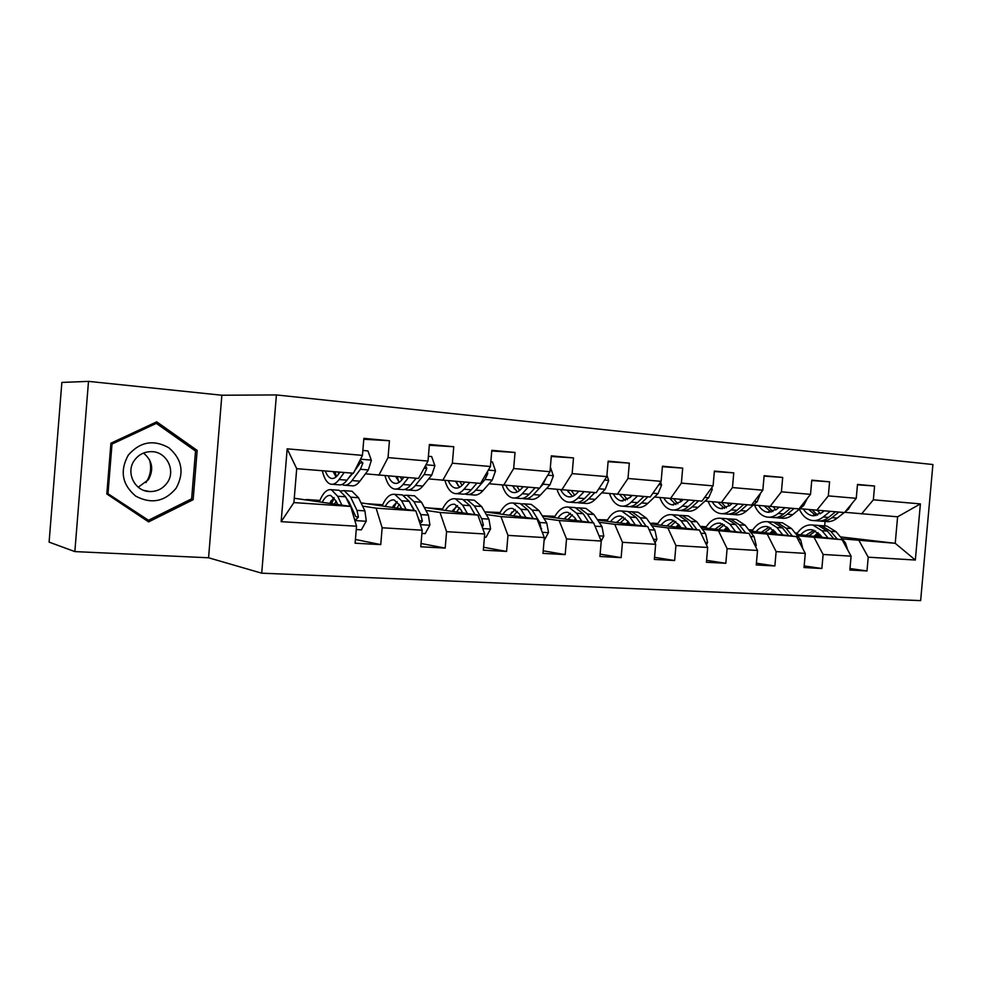 <?xml version="1.0" encoding="UTF-8"?>
<svg xmlns="http://www.w3.org/2000/svg" width="982" height="982" viewBox="0 0 982 982"><rect width="100%" height="100%" fill="white"/><g stroke="black" fill="none" stroke-linecap="round" stroke-linejoin="round"><path stroke-width="1.47" d="M261.715 573.181L920.637 600.628L932.9 464.535L276.408 394.936L261.715 573.181L208.565 557.776L221.858 395.23L88.503 381.372L74.853 551.589L208.565 557.776M74.853 551.589L49.1 542.125L61.866 382.428L88.503 381.372M857.458 484.789L874.581 486.016L857.495 484.421L856.255 498.316L828.329 495.898L829.581 481.818L811.783 480.161L810.518 494.339L781.414 491.81L782.691 477.436L764.119 475.705L762.842 490.202L732.474 487.563L733.763 472.87L714.38 471.065L713.092 485.869L681.385 483.119L682.699 468.107L662.445 466.217L661.132 481.352L627.989 478.467L629.327 463.123L608.153 461.147L606.815 476.626L572.15 473.619L573.5 457.919L551.332 455.844L549.981 471.691L513.672 468.524L515.034 452.457L491.81 450.296L490.435 466.511L452.371 463.197L453.758 446.736L429.404 444.465L427.992 461.074L388.037 457.6L389.449 440.734L363.868 438.353L362.444 455.378L287.174 448.835L281.159 521.663L293.9 502.588L350.684 506.43L294.269 498.242M874.581 486.016L873.354 499.813L920.392 503.901L915.334 560.035L868.223 557.187L866.983 570.959L849.982 568.529M281.159 521.663L356.527 526.217L355.116 543.218L380.746 544.605L382.158 527.776L422.174 530.194L420.775 546.778L445.19 548.091L446.577 531.667L484.703 533.975L483.328 550.165L506.602 551.43L507.964 535.386L544.335 537.584L542.972 553.394L565.19 554.597L566.528 538.934L601.254 541.033L599.916 556.487L621.14 557.629L622.465 542.31L655.657 544.323L654.343 559.433L674.634 560.526L675.935 545.55L707.691 547.477L706.402 562.256L725.821 563.3L727.11 548.643L757.527 550.485L756.25 564.957L774.859 565.963L776.124 551.614L805.277 553.382L804.025 567.547L821.873 568.504L823.125 554.462L851.087 556.156L849.847 570.026L866.983 570.959M856.255 498.316L844.532 512.555L799.9 508.701M771.766 531.323L775.031 531.692M796.132 534.22L842.114 539.707L797.409 535.791M748.652 529.728L752.691 530.01M748.8 529.924L752.457 530.366M770.625 532.551L776.259 533.238M816.717 510.321L828.329 495.898M851.087 556.156L842.114 539.707M823.125 554.462L814.274 537.817M810.518 494.339L798.967 508.897L753.427 504.969M749.573 530.918L796.512 536.614L750.886 532.612M700.252 526.377L706.254 526.794M725.821 528.144L727.969 528.291M700.264 526.389L706.058 527.101M724.704 529.396L729.233 529.949M769.986 506.577L781.414 491.81M805.277 553.382L796.512 536.614M776.124 551.614L767.507 534.65M762.842 490.202L751.488 505.104L705.002 501.078M701.05 527.469L748.996 533.398L702.425 529.31M650.047 523.271L657.891 523.443M677.973 524.83L679.053 524.904M652.87 523.087L657.731 523.701M676.88 526.107L680.219 526.524M721.254 502.674L732.474 487.563M757.527 550.485L748.996 533.398M727.11 548.643L718.75 531.348M713.092 485.869L701.958 501.139L654.478 497.027M650.452 523.848L699.429 530.047L667.858 527.911L651.864 525.861M597.351 519.625L607.502 519.944M603.856 519.699L607.392 520.153M627.068 522.67L629.106 522.94M670.411 498.611L681.385 483.119M707.691 547.477L699.429 530.047M675.935 545.55L667.858 527.911M661.132 481.352L650.256 496.99L601.745 492.804M597.633 520.055L647.69 526.548L614.707 524.314L599.094 522.252M542.285 515.82L554.953 516.311M552.817 516.164L554.879 516.434M575.121 519.097L575.747 519.183M617.297 494.351L627.989 478.467M655.657 544.323L647.69 526.548M622.465 542.31L614.707 524.314M606.815 476.626L596.234 492.669L546.643 488.373M542.432 516.066L593.631 522.878L559.126 520.546L543.942 518.484M486.262 514.543L500.967 516.606L537.08 519.048L484.703 511.855L500.096 512.506M561.765 489.908L572.15 473.619M599.069 535.841L603.795 536.135L601.254 541.021L593.631 522.878M566.528 538.934L559.126 520.546M549.981 471.691L539.719 488.14L489.011 483.745M453.623 509.29L454.371 509.339M453.181 509.904L454.028 510.026M503.631 485.255L513.672 468.524M544.335 537.584L537.08 519.048M507.964 535.386L500.967 516.606M490.435 466.511L480.554 483.402L428.668 478.909M424.273 507.412L477.866 515.047L440.022 512.481L425.869 510.419M393.807 505.141L394.96 505.214M393.438 505.681L394.666 505.853M442.735 480.382L452.371 463.197M484.703 533.975L477.866 515.047M446.577 531.667L440.022 512.481M427.992 461.074L418.528 478.443L365.414 473.827M361.008 502.87L415.803 510.836L376.106 508.16L362.579 506.086M331.167 500.795L332.763 500.906M348.094 501.974L349.052 502.035M330.897 501.237L332.517 501.483M349.076 504.024L350.071 504.171M378.856 475.263L388.037 457.6M422.174 530.194L415.803 510.836M382.158 527.776L376.106 508.16M362.444 455.378L353.446 473.226L296.711 468.684L287.174 448.835M356.527 526.217L350.684 506.43M221.858 395.23L276.408 394.936M296.711 468.684L293.9 502.588M840.432 536.884L895.228 543.304L897.609 516.802L844.741 512.297M824.671 525.898L825.064 521.442M795.101 532.944L797.335 533.103M815.944 534.392L820.007 534.674M795.383 533.287L797.065 533.496M814.778 535.595L821.418 536.381M842.077 538.836L895.228 543.304L915.334 560.035M306.323 499.507L319.874 500.452M368.373 503.803L382.636 504.785M427.673 507.903L442.587 508.934M897.609 516.802L920.392 503.901M861.582 513.917L873.354 499.813M868.223 557.187L859.164 540.861M363.794 439.249L389.449 440.734M332.346 501.9L330.664 501.63M380.746 544.605L355.423 539.474M318.463 501.409L319.469 501.471M330.333 502.219L332.162 502.342M394.482 506.258L393.193 506.074M381.36 505.73L382.207 505.791M392.923 506.528L394.334 506.614M445.19 548.091L421.057 543.5M429.33 445.251L453.758 446.736M453.856 510.407L452.935 510.284M441.446 509.854L442.133 509.904M452.702 510.628L453.721 510.701M506.602 551.43L483.574 547.269M491.761 450.983L515.034 452.457M509.854 514.556L510.517 514.605M565.19 554.597L543.193 550.816M551.283 456.47L573.5 457.919M554.683 516.802L552.78 516.544M553.848 517.588L554.265 517.612C558.316 509.891 563.116 506.381 568.639 507.117L576.594 513.255L583.21 513.721L588.795 522.24M621.14 557.629L600.125 554.155M608.103 461.712L629.327 463.123M607.183 520.509L603.832 520.079M674.634 560.526L654.528 557.322M662.408 466.72L682.699 468.107M657.523 524.057L652.834 523.467M656.983 524.67L657.167 524.683C661.438 517.305 666.52 513.979 672.424 514.74L680.943 520.669L687.019 521.098L692.985 529.224M725.821 563.3L706.561 560.329M714.344 471.532L733.763 472.87M705.837 527.444L700.559 526.794M705.42 528.009L705.506 528.009C709.863 520.791 715.08 517.551 721.132 518.312L729.896 524.155L735.727 524.572L741.84 532.514M774.859 565.963L756.398 563.189M764.082 476.135L782.691 477.436M752.249 530.697L749.106 530.317M821.873 568.504L804.172 565.914M811.746 480.542L829.581 481.818M796.856 533.827L795.702 533.692M148.601 521.896L193.147 499.715L197.173 450.419L156.715 421.83L110.917 443.201L106.817 493.995L148.601 521.896M194.24 450.137L197.173 450.419M190.741 499.261L193.147 499.715M339.956 472.146L338.238 474.527C335.942 477.62 333.635 478.909 331.302 478.394C328.86 477.731 326.871 475.263 325.349 470.979M344.24 472.489L339.085 479.56C336.335 483.242 333.561 484.789 330.774 484.175C326.957 483.058 324.146 478.578 322.317 470.734M362.849 450.456L367.943 450.91L371.368 460.349L368.336 469.936L359.903 481.168C357.092 484.826 354.269 486.348 351.421 485.734L345.247 485.268M352.231 473.128L347.027 480.173C344.252 483.844 341.466 485.378 338.655 484.777L332.395 484.298M333.168 471.606L336.053 476.933M335.022 471.753L336.433 476.589M341.994 484.494L343.614 485.145C346.437 485.759 349.248 484.224 352.022 480.566L360.406 469.286L362.898 463.05L360.013 460.202M352.906 473.189L348.328 478.406M338.79 473.754L338.09 471.998M362.898 463.05L360.271 462.817L354.686 470.771M356.257 529.543L361.351 529.85L366.286 521.049L364.911 510.885L358.516 497.739L352.022 491.233L350.378 491.11M341.822 505.055L337.685 496.254L331.351 489.711C326.871 489.024 322.894 492.976 319.432 501.557M337.636 504.392L336.028 500.955L330.75 495.48C327.743 494.928 324.944 497.113 322.342 502.011M354.428 519.122L355.901 519.711L358.393 517.097L356.969 510.358L350.635 497.174L344.216 490.656L340.877 490.939M334.211 497.935L331.732 503.471M334.555 503.913L336.102 501.115M346.081 497.751L348.966 501.863L355.779 516.655L358.393 517.097M337.624 490.178L339.244 490.288L345.639 496.818L350.181 506.356M333.88 497.543L329.842 503.177M351.433 508.983L353.201 514.949M149.46 459.674C151.793 467.788 150.639 475.398 145.999 482.506L145.913 482.641M176.159 488.177C184.506 472.723 182.075 459.269 168.892 447.792C153.499 439.236 139.947 441.716 128.212 455.231C119.632 471.029 122.149 484.666 135.749 496.143C151.375 504.355 164.853 501.704 176.159 488.177M167.173 482.813C176.281 470.525 166.4 451.18 151.056 451.646C144.121 451.794 138.585 454.678 134.436 460.312C125.291 472.489 134.927 491.687 149.939 491.565C157.169 491.589 162.914 488.668 167.173 482.813M143.519 453.07C152.406 460.595 154.027 469.47 148.405 479.695L138.253 487.219M108.032 493.246L111.997 444.085L156.334 423.377L195.528 451.057L191.637 498.819L148.478 520.276L106.903 493.013M110.856 443.974L111.997 444.085M153.683 423.242L156.334 423.377M144.82 519.368L148.478 520.276M403.884 477.264L402.068 479.572C399.637 482.579 397.182 483.819 394.69 483.304C392.076 482.641 389.94 480.223 388.271 476.025M408.463 477.633L403.001 484.507C400.091 488.079 397.145 489.564 394.163 488.962C390.087 487.833 387.043 483.439 385.042 475.754M428.398 456.274L431.675 456.569L434.903 465.775L431.749 475.116L422.849 486.041C419.903 489.588 416.896 491.049 413.864 490.435L408.168 490.006M416.073 478.246L410.574 485.083C407.653 488.655 404.682 490.141 401.687 489.527L395.893 489.085M395.746 476.614L399.269 482.26M397.17 476.736L398.876 481.867M404.952 489.367L406.413 489.883C409.433 490.497 412.403 489.024 415.349 485.452L424.187 474.502L426.802 468.426L425.464 465.726M416.233 478.259L413.005 482.064M401.822 479.867L400.435 476.994M464.879 482.15L462.964 484.396C460.423 487.317 457.833 488.52 455.194 488.005C452.432 487.33 450.149 484.948 448.369 480.836M469.703 482.543L463.983 489.22C460.926 492.694 457.833 494.13 454.678 493.516C450.357 492.399 447.117 488.079 444.944 480.554M490.84 461.822L492.448 461.957L495.505 470.943L492.24 480.063L482.935 490.681C479.842 494.13 476.7 495.554 473.496 494.94L468.218 494.535M476.97 483.119L471.213 489.773C468.144 493.246 465.026 494.67 461.859 494.056L456.507 493.651M455.501 481.401L459.625 487.232M456.532 481.487L457.956 485.587M465.051 493.995L466.376 494.4C469.556 495.014 472.686 493.59 475.767 490.128L485.022 479.474L487.747 473.557L487.428 471.667M462.031 485.403L459.993 481.757M421.904 533.435L425.181 533.631L429.907 525.026L428.385 515.108L421.487 502.219L414.551 495.812L412.796 495.689M406.094 509.4L401.626 500.808L394.825 494.363C390.026 493.664 385.816 497.493 382.182 505.853M401.626 508.737L399.895 505.386L394.212 499.998C391.008 499.445 388.025 501.544 385.288 506.307M420.05 523.737L422.358 521.197L420.812 514.605L413.974 501.679L407.088 495.272L403.823 495.431M396.716 501.937L393.929 507.596M396.961 508.038L399.33 504.367M410.231 503.275L414.551 510.652M400.619 494.793L402.35 494.916L409.212 501.348L414.06 510.579M397.158 501.618L392.444 507.375M417.755 516.753L419.584 520.742L422.358 521.197M484.433 537.142L486.053 537.24L490.583 528.832L488.926 519.122L481.597 506.491L474.245 500.194L472.391 500.059M467.383 513.549L462.632 505.141L455.403 498.807C450.333 498.095 445.902 501.814 442.109 509.953M462.657 512.874L460.828 509.621L454.789 504.318C451.401 503.754 448.271 505.791 445.398 510.419M482.285 527.285L483.365 525.1L481.696 518.643L474.416 505.976L467.113 499.666L463.909 499.752M455.673 506.994L453.34 511.548M456.556 512.015L459.65 507.792M472.379 510.063L475.006 514.642L469.875 505.656L462.596 499.335L455.403 498.807M460.767 499.212L462.596 499.335M457.538 505.62L452.248 511.401M523.124 486.814L521.123 488.999C518.484 491.847 515.771 493.001 513.009 492.485C510.1 491.822 507.706 489.466 505.816 485.427M528.181 487.219L522.215 493.725C519.036 497.113 515.795 498.5 512.494 497.874C507.952 496.757 504.527 492.498 502.219 485.108M550.374 467.113L553.369 475.889L550.006 484.789L540.333 495.124C537.117 498.475 533.84 499.85 530.489 499.237L525.603 498.868M535.116 487.772L529.138 494.253C525.947 497.628 522.682 499.016 519.355 498.39L514.408 498.021M512.641 485.98L517.305 491.921M513.316 486.029L514.359 488.975M522.498 498.39L523.676 498.721C527.015 499.335 530.28 497.96 533.484 494.597L539.486 488.128M519.576 490.472L516.925 486.323M540.235 487.317L543.107 484.224L545.992 478.074M578.803 491.27L576.741 493.406C573.991 496.168 571.18 497.297 568.308 496.769C565.276 496.106 562.76 493.786 560.771 489.809M584.069 491.7L577.895 498.021C574.605 501.323 571.242 502.661 567.792 502.048C563.042 500.918 559.445 496.708 557.015 489.429M606.937 475.202L608.68 480.615L605.219 489.306L595.227 499.359C591.9 502.637 588.5 503.962 585.014 503.349L580.509 503.005M578.238 491.847L577.907 491.196M590.71 492.228L584.511 498.537C581.209 501.827 577.821 503.165 574.36 502.538L569.793 502.195M567.314 490.349L572.469 496.364M567.657 490.386L568.247 492.031M577.453 502.588L578.496 502.858C581.97 503.471 585.358 502.146 588.672 498.856L594.883 492.559M574.642 495.198L571.426 490.681M632.089 495.542L629.965 497.616L621.25 500.869C618.083 500.206 615.468 497.899 613.394 493.958M637.539 495.971L631.181 502.146C627.793 505.362 624.307 506.663 620.747 506.037C615.8 504.908 612.056 500.759 609.503 493.578M660.628 482.064L661.586 485.133L658.063 493.615L647.776 503.422C644.352 506.614 640.841 507.903 637.232 507.277L633.071 506.97M630.726 496.867L629.843 495.358M643.897 496.487L637.514 502.637C634.114 505.84 630.616 507.129 627.032 506.516L622.809 506.196M619.814 494.768L625.301 500.587M622.944 501.004L621.25 500.869M630.063 506.589L630.996 506.81C634.593 507.436 638.091 506.147 641.504 502.944L647.887 496.806M627.363 499.642L623.631 494.867M544.065 540.677L548.521 532.465L546.741 522.964L539.008 510.579L531.299 504.38L529.359 504.232M520.46 516.029L520.043 516.716M525.91 517.514L520.89 509.29L513.279 503.054C507.964 502.33 503.349 505.939 499.408 513.881M520.951 516.839L519.024 513.647L512.665 508.443C509.118 507.878 505.853 509.842 502.858 514.359M541.389 530.071L539.83 522.51L532.158 510.088L524.486 503.876L521.344 503.889M511.917 511.978L510.161 515.354M513.537 515.82L517.281 511.291M518.238 503.422L520.153 503.57L527.813 509.781L533.177 518.521M515.243 509.511L509.413 515.255M603.795 536.135L602.003 526.634L593.926 514.482L585.873 508.381L583.873 508.234M575.427 518.68L574.31 520.313M581.847 521.307L576.594 513.255M576.68 520.632L574.666 517.514L568.026 512.383C564.331 511.806 560.943 513.721 557.85 518.115M593.177 522.817L587.371 514.016L579.355 507.903L576.274 507.866M565.644 516.925L564.552 519.012M568.075 519.478L572.408 514.752M573.218 507.461L575.219 507.608L583.21 513.721M570.432 513.279L564.122 518.95M597.154 531.287L594.356 524.609M655.019 542.899L656.884 539.253L654.884 530.145L646.487 518.226L638.153 512.223L636.078 512.064M628.075 521.43L626.295 523.774M635.354 524.94L629.892 517.035L621.643 511.008C615.91 510.259 610.964 513.672 606.79 521.246M630.014 524.253L627.915 521.209L621.029 516.151C617.199 515.587 613.701 517.44 610.522 521.724M646.205 526.352L640.215 517.772L631.905 511.757L628.873 511.696M617.015 521.835L616.659 522.522M620.317 523.001L625.178 518.165M625.878 511.315L627.94 511.475L636.226 517.489L642.019 525.812M623.275 516.925L616.536 522.51M706.426 544.814L707.617 542.432L705.53 533.508L696.864 521.798L688.259 515.894L686.123 515.734M678.55 524.241L676.144 527.101M686.602 528.426L680.943 520.669M681.103 527.727L678.93 524.744L671.811 519.773C667.87 519.196 664.274 521 661.009 525.186M696.999 529.74L690.837 521.381L682.269 515.452L679.298 515.366M670.411 526.377L675.751 521.491M676.34 515.022L678.464 515.182L687.019 521.098M673.922 520.423L666.778 525.91M755.649 546.728L756.263 545.476L754.09 536.737L745.166 525.235L736.328 519.429L734.131 519.257M726.975 527.076L723.992 530.305M735.714 531.753L729.896 524.155M730.068 531.053L727.846 528.132L720.53 523.246C716.479 522.67 712.797 524.425 709.458 528.5M745.694 532.993L739.385 524.83L730.583 518.999L727.65 518.889M718.493 529.629L724.25 524.732M724.753 518.57L726.938 518.729L735.727 524.572M722.494 523.811L715.006 529.188M802.81 548.643L800.674 539.83L791.529 528.537L782.482 522.805L780.248 522.645M773.448 529.899L769.949 533.386M782.838 534.957L776.872 527.494L767.899 521.737C761.701 520.976 756.373 524.13 751.942 531.201M777.069 534.257L774.786 531.385L767.286 526.573C763.149 525.996 759.381 527.702 755.993 531.692M792.413 536.123L785.981 528.144L776.971 522.399L774.086 522.277M764.659 532.747L770.821 527.874M771.226 521.982L773.46 522.142L782.47 527.886L788.718 535.669M769.115 527.064L761.308 532.342M683.128 499.629L680.943 501.642L671.983 504.809C668.705 504.134 665.992 501.851 663.832 497.96M688.738 500.071L682.22 506.086C678.746 509.228 675.162 510.48 671.479 509.867C666.373 508.737 662.494 504.638 659.83 497.555M711.741 487.723L712.257 489.453L708.66 497.751L698.128 507.326C694.618 510.431 691.009 511.671 687.302 511.057L683.46 510.763M681.078 501.532L679.642 499.347M694.839 500.562L688.296 506.565C684.798 509.683 681.213 510.935 677.519 510.321L673.615 510.026M669.896 498.561L675.923 504.613M680.489 510.419L681.312 510.603C685.019 511.229 688.615 509.977 692.114 506.859L698.656 500.869M677.887 503.827L673.689 498.868M732.069 503.545L729.835 505.521L720.641 508.578C717.265 507.903 714.466 505.644 712.232 501.79M737.826 504.012L731.16 509.879C727.601 512.935 723.93 514.151 720.15 513.525C714.896 512.408 710.882 508.357 708.132 501.397M760.669 493.05L757.171 501.716L746.418 511.057C742.834 514.089 739.139 515.292 735.334 514.678L731.774 514.408M729.393 505.89L727.441 503.177M743.669 504.478L736.979 510.321C733.407 513.377 729.736 514.593 725.943 513.967L722.335 513.696M718.051 502.367L724.483 508.455M728.865 514.089L729.589 514.237C733.382 514.863 737.065 513.647 740.637 510.603L747.339 504.773M726.361 507.804L721.721 502.71M779.021 507.301L776.75 509.228L767.359 512.199C763.898 511.524 761.013 509.29 758.705 505.485M784.913 507.78L778.112 513.5C774.479 516.495 770.735 517.674 766.868 517.048C761.48 515.931 757.368 511.929 754.52 505.079M807.327 498.365L803.718 505.521L792.769 514.642C789.111 517.6 785.342 518.778 781.451 518.152L778.174 517.907M775.792 509.977L773.35 506.847M790.51 508.222L783.697 513.93C780.064 516.913 776.308 518.091 772.429 517.465L769.102 517.219M764.303 506.025L771.103 512.125M775.301 517.612L775.927 517.735C779.818 518.361 783.575 517.183 787.22 514.212L794.045 508.504M772.895 511.585L767.826 506.368M824.119 510.91L821.799 512.8L812.237 515.673C808.702 514.998 805.743 512.788 803.374 509.032M830.121 511.401L823.211 516.986C819.516 519.908 815.698 521.061 811.758 520.435C806.406 519.355 802.269 515.599 799.348 509.167M851.713 503.84L848.423 509.179L845.183 511.757M844.238 512.53L837.29 518.079C833.583 520.976 829.741 522.117 825.776 521.491L822.756 521.258M820.387 513.832L817.478 510.382M835.498 511.831L828.575 517.404C824.88 520.313 821.05 521.454 817.098 520.841L814.041 520.607M808.763 509.548L815.882 515.648M819.933 520.988L820.461 521.086C824.426 521.712 828.256 520.57 831.963 517.661L838.886 512.101M817.613 515.194L812.151 509.879M847.773 550.067L845.416 542.801L836.075 531.704L826.844 526.057L824.561 525.898M818.092 532.686L814.139 536.368M828.084 538.026L821.983 530.697L812.814 525.039C806.492 524.265 801.079 527.346 796.574 534.269M822.204 537.326L819.872 534.515L812.212 529.777C807.99 529.2 804.16 530.857 800.711 534.76M837.29 539.13L830.735 531.323L821.529 525.677L818.706 525.53M809.045 535.755L815.563 530.918M815.895 525.26L818.166 525.431L827.36 531.09L833.73 538.701M813.918 530.206L805.829 535.374M371.282 460.104L360.529 459.195M347.027 480.173L339.085 479.56M359.903 481.168L352.022 480.566M368.336 469.936L360.406 469.286M354.858 520.558L366.163 521.27M350.635 497.174L358.516 497.739M337.685 496.254L345.639 496.818M356.969 510.358L364.911 510.885M434.83 465.542L425.979 464.781M410.574 485.083L403.001 484.507M422.849 486.041L415.349 485.452M431.749 475.116L424.187 474.502M424.126 468.181L426.802 468.426M495.431 470.722L488.324 470.12M471.213 489.773L463.983 489.22M482.935 490.681L475.767 490.128M492.24 480.063L485.022 479.474M486.385 473.434L487.747 473.557M420.357 524.658L429.797 525.247M413.974 501.679L421.487 502.219M401.626 500.808L409.212 501.348M420.812 514.605L428.385 515.108M482.751 528.562L490.472 529.04M474.416 505.976L481.597 506.491M462.632 505.141L469.875 505.656M481.696 518.643L488.926 519.122M481.389 524.793L483.365 525.1M553.308 475.669L547.784 475.202M529.138 494.253L522.215 493.725M540.333 495.124L533.484 494.597M550.006 484.789L543.107 484.224M608.607 480.394L604.556 480.051M584.511 498.537L577.895 498.021M595.227 499.359L588.672 498.856M605.219 489.306L598.799 488.778M661.524 484.924L658.812 484.691M637.514 502.637L631.181 502.146M647.776 503.422L641.504 502.944M658.063 493.615L652.895 493.197M542.26 532.281L548.41 532.674M532.158 510.088L539.008 510.579M520.89 509.29L527.813 509.781M539.83 522.51L546.741 522.964M540.861 528.709L541.61 528.819M587.371 514.016L593.926 514.482M595.399 526.192L602.003 526.634M653.374 539.241L656.786 539.449M640.215 517.772L646.487 518.226M629.892 517.035L636.226 517.489M649.139 529.764L654.884 530.145M705.334 542.494L707.531 542.629M690.837 521.381L696.864 521.798M700.927 533.201L705.53 533.508M755.084 545.599L756.165 545.673M739.385 524.83L745.166 525.235M750.543 536.503L754.09 536.737M785.981 528.144L791.529 528.537M776.872 527.494L782.47 527.886M798.108 539.658L800.674 539.83M712.208 489.257L710.71 489.122M688.296 506.565L682.22 506.086M698.128 507.326L692.114 506.859M708.66 497.751L704.659 497.432M736.979 510.321L731.16 509.879M746.418 511.057L740.637 510.603M757.171 501.716L754.25 501.483M783.697 513.93L778.112 513.5M792.769 514.642L787.22 514.212M803.718 505.521L801.778 505.362M828.575 517.404L823.211 516.986M837.29 518.079L831.963 517.661M848.423 509.179L847.38 509.093M830.735 531.323L836.075 531.704M821.983 530.697L827.36 531.09M843.747 542.69L845.416 542.801M331.302 478.394L332.653 478.504M352.022 491.233L344.216 490.656M339.244 490.288L331.351 489.711M144.047 490.448L149.939 491.565M394.69 483.304L396.127 483.426M455.194 488.005L456.716 488.115M414.551 495.812L407.088 495.272M402.35 494.916L394.825 494.363M474.245 500.194L467.113 499.666M513.009 492.485L514.605 492.608M568.308 496.769L569.965 496.892M531.299 504.38L524.486 503.876M520.153 503.57L513.279 503.054M585.873 508.381L579.355 507.903M575.219 507.608L568.639 507.117M638.153 512.223L631.905 511.757M627.94 511.475L621.643 511.008M688.259 515.894L682.269 515.452M678.464 515.182L672.424 514.74M736.328 519.429L730.583 518.999M726.938 518.729L721.132 518.312M782.482 522.805L776.971 522.399M773.46 522.142L767.899 521.737M671.983 504.809L673.75 504.944M720.641 508.578L722.47 508.713M767.359 512.199L769.225 512.346M812.237 515.673L814.139 515.82M826.844 526.057L821.529 525.677M818.166 525.431L812.814 525.039"/></g></svg>
